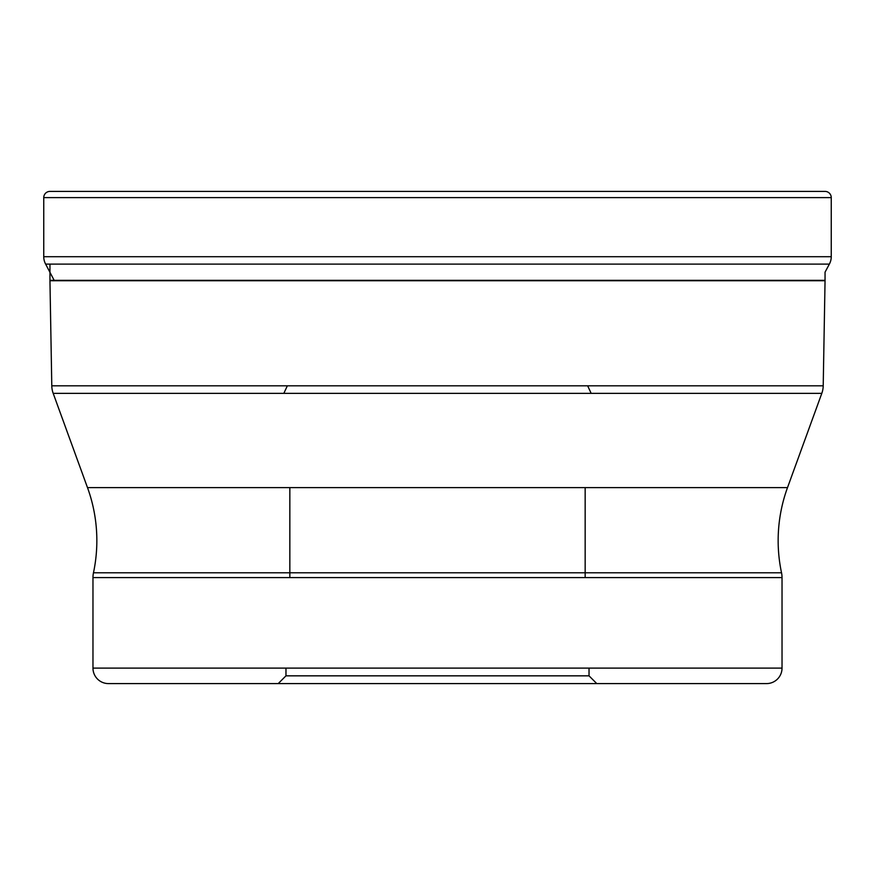 <?xml version="1.0" encoding="UTF-8"?>
<svg xmlns="http://www.w3.org/2000/svg" width="875" height="875" viewBox="0 0 875 875"><rect width="100%" height="100%" fill="white"/><g stroke="black" fill="none" stroke-linecap="round" stroke-linejoin="round"><path stroke-width="1.31" d="M825.048 191.406L49.952 191.406L825.048 191.406A6.202 6.202 0 0 1 831.25 197.608L831.25 256.714A15.498 15.498 0 0 1 829.369 264.108L825.048 272.169L825.048 280.339L49.952 280.339L49.952 264.108M43.75 197.608A6.202 6.202 0 0 1 49.952 191.406A6.202 6.202 0 0 0 43.75 197.608L43.75 256.714A15.498 15.498 0 0 0 45.631 264.108L54.381 280.744L45.631 264.108A15.498 15.498 0 0 1 43.75 256.714L43.75 197.608L831.25 197.608M289.844 572.786L93.472 572.786A155.017 155.017 0 0 0 87.5 487.616L53.189 393.356A23.253 23.253 0 0 1 51.789 385.809L49.952 280.744A23.253 23.253 0 0 1 49.952 280.339M49.952 280.744L825.048 280.744A23.253 23.253 0 0 0 825.048 280.339L825.048 280.339M825.048 280.744L823.211 385.809L51.789 385.809M53.189 393.356L821.811 393.356A23.253 23.253 0 0 0 823.211 385.809M821.811 393.356L787.5 487.616L87.5 487.616M585.156 572.786L781.528 572.786A23.253 23.253 0 0 1 782.031 577.598L782.031 668.095L92.969 668.095L92.969 577.598A23.253 23.253 0 0 1 93.472 572.786L781.528 572.786A155.017 155.017 0 0 1 787.5 487.616M92.969 668.095L92.969 668.095A15.498 15.498 0 0 0 108.467 683.594L766.533 683.594L108.467 683.594M782.031 668.095A15.498 15.498 0 0 1 766.533 683.594M278.217 683.594L596.783 683.594L589.028 675.839L285.972 675.839L278.217 683.594M285.972 668.095L285.972 675.839L589.028 675.839L589.028 668.095M289.844 487.616L289.844 577.598M585.156 487.616L585.156 577.598M591.172 393.356L587.65 385.809M283.828 393.356L287.35 385.809M831.25 256.714L43.75 256.714M829.369 264.108L45.631 264.108M92.969 577.598L782.031 577.598"/></g></svg>
